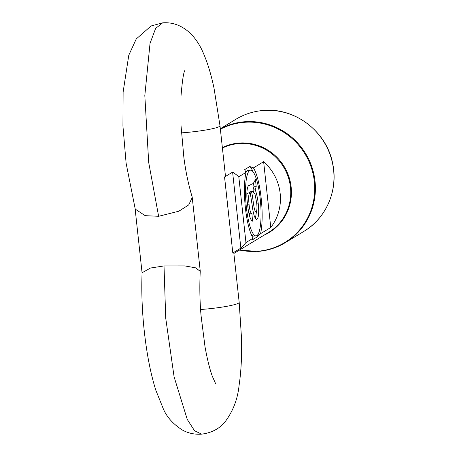 <?xml version="1.0" encoding="UTF-8"?>
<svg xmlns="http://www.w3.org/2000/svg" width="457" height="457" viewBox="0 0 457 457"><rect width="100%" height="100%" fill="white"/><g stroke="black" fill="none" stroke-linecap="round" stroke-linejoin="round"><path stroke-width="0.69" d="M253.075 171.803A37.628 8.317 85.2 0 0 249.808 166.519L253.401 167.913L263.626 161.715A48.151 46.677 58.8 0 1 270.773 227.495L260.547 233.687L257.445 236.783L252.258 239.925L253.172 238.16L245.946 242.536A48.151 46.677 58.8 0 1 240.862 248.117L233.07 252.835L233.778 252.607L239.182 302.397L241.559 338.888C241.93 356.277 241.113 371.724 239.102 385.234C237.714 399.144 232.956 411.454 224.821 422.165C219.154 428.889 211.42 432.888 201.623 434.15C194.613 434.613 188.215 433.247 182.434 430.06C173.329 424.256 166.994 417.281 163.423 409.124L155.78 390.107C150.005 371.684 145.903 349.342 143.464 323.07C141.904 305.436 141.442 288.67 142.087 272.76L150.502 268.025L164.017 265.928L184.777 265.917L195.545 267.825L200.246 271.315C199.509 286.476 199.778 301.243 201.051 315.621L205.027 346.852C207.261 359.173 209.689 368.982 212.328 376.277L215.527 383.469M184.828 70.561C183.543 72.366 182.263 80.958 180.983 96.33L180.955 124.818L183.874 157.516C185.673 171.432 188.398 184.422 192.043 196.493L192.243 197.498L188.712 204.907L178.836 211.214L158.625 216.292L148.696 162.464L144.818 95.553L150.039 43.335L155.637 28.408L162.646 22.85C173.186 22.022 182.766 25.849 191.386 34.332C196.144 39.502 199.92 45.283 202.702 51.675C207.227 61.706 210.991 73.805 213.985 87.961L220 125.772L225.404 175.562L224.815 176.853L232.607 172.135A48.151 46.677 58.8 0 1 238.8 176.762L246.026 172.38A37.628 8.317 85.2 0 0 245.392 207.821A37.628 8.317 85.2 0 0 253.172 238.16M251.247 234.458A32.99 7.289 85.2 0 0 253.801 236.098L256.057 235.903A32.99 7.289 85.2 0 0 260.21 198.841A32.99 7.289 85.2 0 0 250.522 170.164A32.99 7.289 85.2 0 0 246.369 207.227A32.99 7.289 85.2 0 0 256.057 235.903M246.026 172.38L244.621 169.667L249.808 166.519M232.807 253.001L224.576 177.002A48.151 46.677 -121.2 0 0 224.547 176.985L232.807 253.001A48.151 46.677 -121.2 0 0 232.824 252.984M158.625 216.292L145.189 215.67L135.249 209.123L126.115 163.235L122.939 126.023L123.116 92.085L128.783 55.24L136.243 38.971L151.078 25.975L162.646 22.85M263.626 161.715L270.773 227.495M260.547 233.687A37.628 8.317 85.2 0 0 261.181 198.252A37.628 8.317 85.2 0 0 253.401 167.913M257.445 236.783A37.628 8.317 85.2 0 0 258.296 233.864M232.607 172.135L240.862 248.117M238.8 176.762L245.946 242.536M256.097 211.985C257.028 210.763 257.222 207.712 256.674 202.822L255.052 194.351L252.824 191.432L251.607 192.003C253.161 198.258 253.818 211.922 256.097 211.985L253.315 212.122M252.824 191.432L249.928 191.843L249.356 192.191L251.607 192.003M249.356 192.191L249.488 192.905M249.928 191.843L252.184 191.654M248.894 213.282L249.665 213.83L249.95 217.418M250.219 192.843C248.648 193.231 248.254 196.984 249.031 204.108C249.631 210.014 250.59 213.196 251.921 213.642L252.515 221.142C250.219 219.937 248.557 214.213 247.534 203.953C246.066 193.968 247.071 184.742 249.413 185.473L251.618 184.137C253.109 183.965 254.372 182.326 255.412 179.224L256.211 186.593L255.223 189.815C256.571 193.357 257.582 198.03 258.268 203.833C259.13 212.471 258.691 217.635 256.948 219.326C254.903 219.32 253.304 214.539 252.144 204.993L250.219 192.843L247.962 193.037L246.826 194.179M256.468 211.528L255.412 218.68M253.526 182.846L253.955 186.787L252.967 190.003L253.515 191.609M253.955 186.787L256.211 186.593M252.967 190.003L255.223 189.815M256.788 203.959L258.268 203.833M256.166 219.394L256.571 219.469M247.563 204.233L249.031 204.108M249.665 213.83L251.921 213.642M250.522 170.164L248.265 170.352A32.99 7.289 85.2 0 0 246.026 172.398M233.87 253.452L268.619 232.396A48.151 46.677 -121.2 0 0 288.139 176.79A48.151 46.677 -121.2 0 0 238.497 143.618A48.151 46.677 -121.2 0 0 222.416 148.022M222.37 147.6A48.516 47.037 58.8 0 1 238.783 143.058A48.516 47.037 58.8 0 1 289.681 179.333A48.516 47.037 58.8 0 1 264.003 235.195M239.508 250.036A65.185 63.197 -121.2 0 0 257.988 251.219A65.185 63.197 -121.2 0 0 314.342 181.446A65.185 63.197 -121.2 0 0 243.987 122.339A65.185 63.197 -121.2 0 0 220.371 129.234M220.325 128.817A65.557 63.552 58.8 0 1 244.278 121.779A65.557 63.552 58.8 0 1 311.863 166.942A65.557 63.552 58.8 0 1 285.288 242.644A65.557 63.552 58.8 0 1 258.354 251.384M303.859 231.396A65.557 63.552 -121.2 0 0 330.434 155.688A65.557 63.552 -121.2 0 0 262.844 110.525A65.557 63.552 -121.2 0 0 235.915 119.266C244.215 114.267 253.224 111.348 262.929 110.503C294.874 107.081 327.155 131.89 332.799 164.16C338.294 190.163 326.207 218.275 303.859 231.396L285.288 242.644C276.982 247.643 267.979 250.567 258.274 251.413L239.319 250.15M220 125.772A29.008 3.085 173.8 0 1 185.074 132.593A29.008 3.085 173.8 0 1 181.406 132.873M200.589 309.498A29.008 3.085 -6.2 0 0 204.262 309.218A29.008 3.085 -6.2 0 0 239.182 302.397M164.017 265.928L165.72 318.135L174.106 376.899L187.261 419.429L194.533 430.711L201.623 434.15M135.044 208.118L142.093 272.995M192.243 197.498L200.24 271.087M220.314 128.714L235.915 119.266"/></g></svg>
